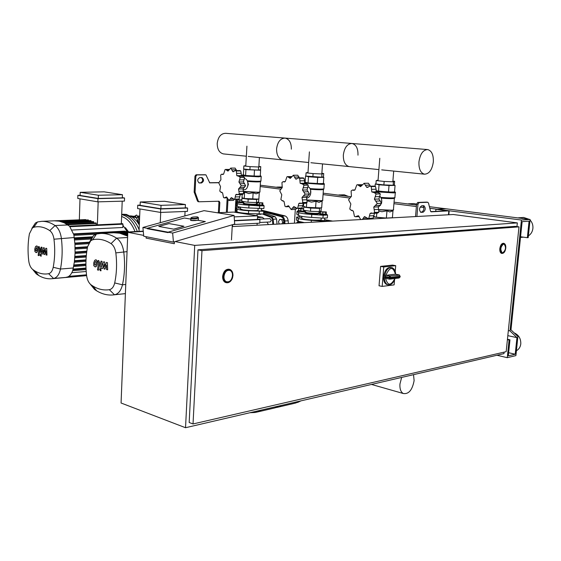 <?xml version="1.0" encoding="UTF-8"?>
<svg xmlns="http://www.w3.org/2000/svg" width="561" height="561" viewBox="0 0 561 561"><rect width="100%" height="100%" fill="white"/><g stroke="black" fill="none" stroke-linecap="round" stroke-linejoin="round"><path stroke-width="0.84" d="M218.776 182.606L209.484 182.732M205.067 174.766L196.013 174.794L194.948 176.154L194.155 192.016L197.43 201.02L198.25 201.665M218.495 201.217L218.923 202.353L218.369 212.703M201.434 177.578C203.264 179.758 202.977 181.512 200.572 182.844L198.896 182.872M218.762 182.739L209.744 182.844L205.936 174.864L196.925 174.906L195.859 176.273L195.067 192.15L198.335 201.161L198.973 201.785L219.127 201.217L219.835 202.486L219.281 212.661M235.879 199.274L235.136 212.317M236.069 212.465L236.153 210.964M236.335 207.759L236.462 205.522M236.644 202.339L236.819 199.246M201.757 177.578L199.772 177.592C197.241 179.155 197.044 180.944 199.19 182.963L201.483 182.97C204.008 181.392 204.197 179.604 202.051 177.606L201.757 177.578M521.428 220.038L530.103 219.456L528.21 237.633L527.347 237.71L529.072 221.174L522.13 221.651L510.987 329.819L517.894 336.53L515.91 355.611L507.27 357.673L509.086 340.001L509.963 339.812L508.308 355.863L515.215 354.229L516.947 337.631L510.019 330.927L521.428 220.038L436.844 209.19L449.179 210.838L431.128 211.834L430.525 211.076L428.492 203.054L427.734 202.269L419.081 202.605L417.966 204.295L416.914 216.497M421.718 205.782L423.934 205.726C425.911 208.089 425.631 210.263 423.078 212.261L420.841 212.331C418.864 209.94 419.151 207.759 421.718 205.782M530.103 219.456L445.848 208.762L435.932 209.232L435.743 211.378M430.792 211.623L447.594 210.754L435.932 209.232M420.427 212.142L421.718 212.079C424.074 210.515 424.495 208.397 422.98 205.726M426.549 202.121L417.721 202.437L416.599 204.127L415.533 216.574M238.495 212.843L241.286 213.278M240.438 213.145L241.23 213.11M299.476 222.913L299.329 222.479L297.148 222.142L296.657 223.068M297.148 222.142L300.738 222.408L300.885 222.836M299.329 222.479L300.738 222.408M281.903 223.867L282.681 222.387L281.783 219.737L279.673 219.407L278.466 221.721L279.238 224.014M279.673 219.407L283.2 219.667L284.09 222.317L283.319 223.79M282.681 222.387L284.09 222.317M281.783 219.737L283.2 219.667M232.219 226.581L453.267 214.512L517.333 222.892L516.954 226.588M504.115 352.14L503.967 353.619L185.53 427.72L121.071 403.008L127.817 232.282L143.286 231.441M517.333 222.892L194.723 245.395L185.53 427.72M127.817 232.282L143.665 235.389M175.186 241.567L194.723 245.395M127.677 235.774L121.309 396.943M223.937 276.517C224.814 271.706 226.925 269.701 230.255 270.507C231.826 271.454 232.577 273.172 232.52 275.654C231.623 280.507 229.491 282.499 226.125 281.622C224.61 280.661 223.881 278.957 223.937 276.517M226.265 282.716L225.15 282.323C223.404 281.215 222.563 279.252 222.633 276.447C223.432 271.44 225.62 269.028 229.204 269.231M500.805 248.677C501.331 245.585 502.418 244.049 504.058 244.063C505.195 244.54 505.692 245.921 505.552 248.2C505.019 251.3 503.932 252.836 502.277 252.808C501.155 252.324 500.664 250.949 500.805 248.677M505.195 244.652L503.89 243.341C501.997 243.327 500.742 245.101 500.132 248.67C499.97 251.286 500.538 252.878 501.836 253.432L501.534 253.383C500.237 252.829 499.669 251.244 499.83 248.621C500.44 245.059 501.688 243.285 503.582 243.299M506.176 351.663L518.981 226.861L201.974 250.634L193.026 423.962L506.176 351.663M193.026 423.962L189.176 422.51L197.977 249.834L515.229 226.364L518.981 226.861M197.977 249.834L201.974 250.634M198.412 218.04L198.503 219.183C198.461 220.291 196.224 220.768 191.799 220.606L191.013 220.375L190.964 219.779M158.819 226.427L173.714 229.161L183.966 226.258L169.036 223.587L158.819 226.427L169.036 223.587L183.966 226.258L173.714 229.161L158.819 226.427M197.76 220.284L190.6 220.445L190.95 219.554L190.6 220.445L197.76 220.284L205.347 221.574L197.76 220.284M168.111 232.64L147.291 228.72L147.248 228.285L168.069 232.191L205.347 221.574L168.069 232.191L168.111 232.64L168.069 232.191L172.648 233.053L234.084 215.445L234.687 224.056L173.44 242.079L143.742 236.23L142.901 227.464L147.248 228.285L184.387 218.012L147.248 228.285L147.291 228.72L168.111 232.64M190.915 219.12L184.387 218.012L190.915 219.12M146.162 236.707L146.105 238.123L174.31 243.719L174.401 241.798M232.324 224.751L231.476 239.891M173.44 242.079L172.648 233.053M234.084 215.445L204.043 210.655L142.901 227.464M387.721 284.693L386.676 284.476C384.425 283.326 383.387 280.71 383.577 276.629C384.692 270.15 387.195 267.085 391.087 267.436M399.544 275.128L389.825 276.012L389.011 277.211L390.687 277.365L389.825 276.012L385.856 275.332L384.565 276.363L389.011 277.211L389.362 279.105L390.617 278.144L384.495 277.26L385.547 278.375L389.306 279.083M395.547 274.245L399.116 274.911L399.972 276.25L399.306 274.932M386.01 275.29L395.309 274.203M394.53 279.89L394.117 284.876L382.181 286.405L379.04 285.78L380.603 266.384L392.567 265.108L395.708 265.676L395.217 271.587M380.603 266.384L383.759 266.959L395.708 265.676M382.181 286.405L383.759 266.959M503.624 244.028C500.475 246.721 500.026 249.645 502.277 252.808L502.74 252.843C505.889 250.122 506.324 247.198 504.058 244.063L503.624 244.028M228.572 270.178C224.162 270.297 222.142 279.75 226.125 281.622L227.913 281.987C232.359 281.804 234.302 272.288 230.255 270.507L228.572 270.178M261.377 410.07L256.139 412.307L261.377 410.07M300.605 400.947L294.567 403.303L300.605 400.947M275.837 407.7L281.37 405.421M256.987 412.083L274.68 407.952L280.724 405.568M530.04 220.024C532.207 222.331 533.16 225.143 532.894 228.453C532.466 231.735 530.965 234.21 528.392 235.872M522.01 236.959L520.51 237.394M516.415 350.73C518.918 349.335 520.377 347.063 520.79 343.9C520.931 338.578 518.715 334.896 514.128 332.862M517.663 217.878L522.151 218.446M518.539 217.787L523.665 217.465L529.303 219.358M527.347 237.71L520.573 236.756M507.27 357.673L496.962 355.253M509.086 340.001L507.41 339.629M509.963 339.812L507.453 339.251M515.215 354.229L508.631 352.708M516.947 337.631L507.824 335.646M510.019 330.927L508.343 330.569M413.527 374.664L414.116 380.631C412.307 390.098 408.681 394.39 403.24 393.499C400.764 391.992 399.67 388.829 399.944 384.026L401.648 377.434M258.032 214.288L260.949 214.309M260.563 214.302L258.383 214.183M263.242 205.102L263.207 205.677L262.338 205.894L256.686 205.291M262.758 204.849L263.249 204.982L262.38 205.2L257.226 204.527M262.751 204.94L257.211 204.765L257.338 202.682L262.878 202.865L262.751 204.94M262.878 202.865L262.183 203.075L262.057 205.158M262.183 203.075L259.406 202.984L259.28 205.067M259.406 202.984L257.338 202.682M237.212 202.451L243.635 202.914M237.724 201.694L243.677 202.233M243.677 202.149L243.186 202.009M241.889 199.856L237.829 199.877L237.717 201.918L242.443 202.297L243.179 202.1L243.215 201.56M242.492 201.455L242.443 202.297M237.829 199.877L241.861 200.235M239.82 200.165L239.708 202.212M241.3 185.845L245.613 185.775L243.088 188.924L238.516 189.015L241.3 185.796L238.916 182.023L240.234 177.458L238.839 176.28L236.812 175.67L236.349 170.93L235.536 170.586L232.787 171.673L230.816 168.104L227.948 171.112L225.627 169.436L225.038 169.639L223.615 174.078L222.71 174.52L221.693 174.198L220.669 175.032L220.915 179.751L218.748 182.865L220.543 186.617L219.786 191.07L220.957 192.248L222.591 192.879L223.516 197.514L224.323 197.907L226.532 196.897L229.021 200.494L231.335 197.584L234.21 199.323L234.757 199.155L235.732 194.709L236.714 194.281L238.109 194.625L239.302 193.762L238.516 189.015M243.088 188.924L243.614 193.657L239.302 193.762M240.325 194.569L235.732 194.709M239.281 193.804L243.593 193.699L242.492 194.513L238.109 194.625M240.297 194.597L239.098 199.008L234.793 199.134M234.757 199.155L238.53 199.197L234.21 199.323M234.659 199.309L233.327 200.361M234.905 168.104L230.781 168.104M230.816 168.104L235.143 168.104L236.567 170.579M233.699 171.673L232.787 171.673M235.536 170.586L239.884 170.572L240.669 170.916L236.349 170.93M236.377 170.958L240.704 170.944L241.195 173.314L241.384 175.635L236.812 175.67M242.969 176.287L244.533 177.374L240.213 177.409M241.384 175.635L242.121 176.252M245.613 185.775L241.3 185.796M240.234 177.458L244.533 177.374M244.547 177.423L243.488 181.967L238.916 182.023M243.488 181.967L245.613 185.719M243.039 189.723L244.161 189.702C248.804 189.92 249.287 179.345 244.659 178.608M244 183.145L243.509 181.322M258.866 166.449L260.753 166.652L258.607 166.996L250.094 166.638L243.839 165.951L245.795 165.663M260.753 166.652L260.57 169.703L258.418 170.06L249.911 169.717L243.663 169.008L243.839 165.951M258.607 166.996L258.418 170.06M250.094 166.638L249.911 169.717M243.628 203.068L245.43 203.713C252.057 204.393 255.788 204.428 256.622 203.811L256.707 202.465M243.628 203.026L245.367 203.713C252.345 204.421 256.104 204.442 256.622 203.776M243.39 203.187L245.262 203.853C252.12 204.562 255.984 204.597 256.847 203.959M243.369 203.594L245.234 204.267C250.115 204.842 253.923 204.975 256.658 204.66M256.917 204.562L256.833 204.204M256.994 199.064L244.491 198.531M258.803 199.008L258.628 201.911L256.475 202.535L248.004 202.255L241.798 201.357L241.973 198.328L243.025 198.054M258.348 199.022L256.658 199.492L248.179 199.211L241.973 198.328M256.475 202.535L256.658 199.492M248.004 202.255L248.179 199.211M263.305 205.067L264.077 205.747L259.624 205.908L248.972 205.214C242.836 204.779 238.986 204.253 237.429 203.622L236.342 202.493L236.188 205.207L237.275 206.371C238.825 207.016 242.675 207.556 248.811 207.991L263.908 208.51L264.07 205.831M236.342 202.493L237.226 202.283M256.643 203.489L257.282 203.559M262.772 204.625L263.179 204.954M253.137 192.746L252.752 199.19L258.887 199.008L259.273 192.598L256.146 193.847L253.137 192.746L248.811 193.594L244.624 192.079L243.839 192.844M247.597 186.652L248.397 184.296L247.667 181.869M243.825 169.022L243.313 174.829L245.592 175.495L254.126 176.119L260.269 176.07L260.627 170.242L259.336 169.906M252.752 199.19L244.252 198.517L244.624 192.079M244.252 198.517L242.001 197.668L242.184 194.52M243.649 169.022L245.928 169.639L260.627 170.242M245.592 175.495L245.928 169.639M254.126 176.119L254.47 170.249M258.004 210.536C253.593 210.803 248.579 210.571 242.962 209.849L240.367 208.867M326.719 214.358L326.677 214.947L325.899 215.193L319.763 214.505M326.158 214.057L326.726 214.218L325.955 214.456L320.387 213.685M326.151 214.155L320.373 213.979L320.527 211.778L326.306 211.953L326.151 214.155M326.306 211.953L325.752 212.198L325.59 214.4M325.752 212.198L322.848 212.114L322.694 214.316M322.848 212.114L320.527 211.778M297.912 211.315L303.88 211.967L304.686 211.735L304.728 211.153M298.508 210.515L303.929 211.252L304.735 211.02L304.202 210.866M303.641 208.706L298.634 208.629L298.494 210.782L303.585 211.202L304.23 210.396M303.641 210.305L303.585 211.202M298.634 208.629L303.62 209.036M300.871 208.951L300.724 211.111M305.121 194.134L309.427 194.022L306.558 197.339L302 197.472L305.128 194.078L302.498 190.067L303.985 185.235L302.421 183.973L300.17 183.307L299.686 178.307L298.725 177.907L295.661 179.043L293.403 175.235L290.219 178.405L287.576 176.61L286.923 176.827L285.318 181.519L284.308 181.981L283.123 181.631L281.945 182.542L282.239 187.507L279.75 190.838L281.776 194.779L280.865 199.485L282.197 200.747L284.034 201.434L285.016 206.343L285.942 206.764L288.438 205.726L291.187 209.555L293.852 206.497L297.064 208.362L297.66 208.187L298.824 203.489L299.904 203.047L301.502 203.419L302.821 202.514L302 197.472M306.558 197.339L307.119 202.36L302.821 202.514M301.271 203.405L298.824 203.489M302.793 202.556L307.091 202.409L305.871 203.264L301.502 203.419M303.361 203.348L301.993 207.991L297.695 208.166M297.66 208.187L301.958 208.019L297.064 208.362M296.958 208.362L295.493 209.379M297.463 175.207L293.403 175.235M293.438 175.242L297.758 175.207L299.364 177.9M296.727 179.036L295.661 179.043M298.725 177.907L303.066 177.865L303.964 178.23L299.651 178.279M299.686 178.307L303.999 178.265L304.532 180.775L304.735 183.244L300.17 183.307M306.509 183.945L308.27 185.109L303.964 185.179M304.735 183.244L305.612 183.917M309.427 194.022L305.128 194.078M303.985 185.235L308.27 185.109M308.291 185.158L307.063 189.969L302.498 190.067M307.063 189.969L309.434 193.966M306.495 198.012L306.551 198.012C311.032 198.194 312.491 189.085 308.333 186.764M321.86 173.335L323.711 173.538L321.972 173.959L313.094 173.594L306.068 172.823L308.003 172.416M323.711 173.538L323.48 176.764L321.748 177.206L305.542 176.049L308.494 176.757L317.701 177.423L323.823 177.367L322.407 177.038M321.972 173.959L321.748 177.206M313.094 173.594L312.87 176.855M306.068 172.823L305.85 176.056M305.31 212.03L307.519 212.808C314.532 213.552 318.389 213.58 319.09 212.9L319.181 211.567M305.317 211.988L307.449 212.808C314.826 213.58 318.704 213.594 319.09 212.857M305.044 212.156L307.344 212.963C314.56 213.727 318.557 213.762 319.335 213.061M305.03 212.584L307.309 213.397C314.574 214.169 318.564 214.197 319.286 213.489L319.3 213.341M319.532 207.9L306.558 207.332M306.229 207.261L305.619 207.058M321.292 207.829L321.081 210.838L319.335 211.574L310.499 211.301L303.529 210.291L303.746 207.086L304.679 206.743M320.829 207.843L319.56 208.362L310.717 208.075L303.746 207.086M319.335 211.574L319.56 208.362M310.499 211.301L310.717 208.075M326.712 214.47L327.568 215.003L323.143 215.221L311.783 214.477C304.911 213.979 300.563 213.362 298.74 212.619L297.014 211.385L296.818 214.26L298.543 215.522C300.366 216.287 304.714 216.918 311.579 217.409L322.933 218.159L327.365 217.934L327.561 215.151M297.014 211.385L297.926 211.132M304.714 211.406L305.352 211.448M319.111 212.507L320.464 212.682M316.046 201.238L315.57 208.061L321.677 207.808L322.154 201.027L319.02 202.381L316.046 201.238L311.369 202.121L307.372 200.803M310.556 194.309L310.626 190.2M305.542 176.049L305.128 182.192L308.073 182.956L317.267 183.636L323.388 183.538L323.823 177.367M315.57 208.061L306.418 207.325L306.713 202.9M306.418 207.325L303.494 206.357L303.697 203.341M308.073 182.956L308.494 176.757M317.267 183.636L317.701 177.423M321.109 219.982C316.93 220.382 311.551 220.164 304.967 219.323L301.769 218.566L301.797 218.131M367.301 218.51L372.967 218.895M372.988 218.643L371.27 218.397M377.315 203.51L381.564 203.348L380 205.326L378.289 206.855L373.78 207.044L377.315 203.454L374.404 199.162L376.066 193.973L374.306 192.668L371.803 191.946L371.221 186.582L370.148 186.182L366.719 187.374L364.187 183.3L360.548 186.652L357.511 184.716L356.782 184.934L354.966 189.92L353.837 190.396L352.427 190.018L351.102 190.978L351.431 196.259L348.549 199.779L350.849 203.987L349.769 209.029L351.284 210.326L353.36 211.083L354.44 216.343L355.485 216.763L358.325 215.69L360.765 219.561M372.637 213.292L370.12 213.411L371.312 212.949L373.17 213.355L374.601 212.451L373.78 207.044M378.289 206.855L378.878 212.205L374.629 212.402M374.601 212.451L378.85 212.247L377.483 213.145L373.17 213.355M364.552 216.56L368.086 218.573L368.773 218.369L370.12 213.411M374.559 213.292L373.023 218.138L368.773 218.369M368.731 218.39L372.981 218.166L368.114 218.573M362.427 219.47L364.454 216.56M367.336 218.418L366.726 219.239M357.511 184.716L362.231 184.702M368.079 183.237L364.145 183.3M364.187 183.3L368.458 183.237L370.295 186.175M367.988 187.346L366.719 187.374M370.148 186.182L374.439 186.098L375.477 186.497L371.221 186.582M371.256 186.617L375.519 186.532L376.108 189.211L376.319 191.834L371.803 191.946M378.331 192.598L380.323 193.854L376.066 193.973M376.319 191.834L377.385 192.584M381.564 203.348L377.315 203.454M376.08 194.022L380.323 193.854M380.337 193.903L378.913 199.015L374.404 199.162M378.913 199.015L381.571 203.292M378.24 207.1L380.653 205.067M381.571 202.886C382.076 200.326 381.557 198.138 380.021 196.329M392.889 181.105L394.635 181.294L393.436 181.813L384.159 181.448L376.207 180.565L378.072 180.088M394.635 181.294L394.355 184.716L393.156 185.263L383.878 184.906L375.933 184.008L376.207 180.565M393.436 181.813L393.156 185.263M384.159 181.448L383.878 184.906M387.272 218.117L376.508 217.254M376.424 217.233L375.155 216.883M389.993 217.857L389.46 217.998M385.624 218.208L373.899 217.037M381.185 218.446L381.221 218.075M373.184 218.888L373.254 217.984M386.971 210.81L386.382 218.054L392.412 217.724L393.002 210.529L389.888 211.988L386.971 210.81L381.894 211.735L379.201 211.097M381.641 202.563L381.69 199.961M375.968 190.761L388.485 192.114L394.523 191.953L395.063 185.396L393.563 185.081M386.382 218.054L376.466 217.247L376.789 213.18M376.466 217.247L374.026 216.518M375.092 186.238L375.267 183.952L379.047 184.786L389.018 185.516L395.063 185.396M378.528 191.364L379.047 184.786M388.485 192.114L389.018 185.516M375.94 183.945L375.267 183.952M240.396 208.299L238.502 207.956M261.237 211.097L257.983 210.908M261.321 209.716L263.74 211.273L248.649 210.761C242.513 210.326 238.67 209.772 237.121 209.12L236.034 207.928L238.523 207.675M236.034 207.928L235.879 210.634L236.959 211.862C238.509 212.535 242.352 213.089 248.481 213.531L263.565 214.036L263.733 211.364M301.839 217.556L299.223 217.149M324.531 220.676L321.074 220.452M324.623 219.337L327.154 220.852L322.722 221.097L311.376 220.347C304.511 219.849 300.17 219.204 298.354 218.425L296.629 217.128L299.244 216.834M296.629 217.128L296.439 219.996L298.01 221.23L304.406 222.64M223.895 153.952L223.362 153.903C219.316 152.788 217.268 149.31 217.212 143.462C218.096 136.863 220.915 133.476 225.662 133.308L284.778 138.069M291.348 149.156C291.39 142.873 289.329 139.184 285.17 138.097C280.416 138.301 277.555 141.891 276.587 148.875C276.566 155.06 278.565 158.728 282.597 159.878C278.565 158.728 276.566 155.06 276.587 148.875C277.555 141.891 280.416 138.301 285.17 138.097L351.642 143.448M357.988 155.166C358.128 148.504 356.144 144.612 352.035 143.483C347.315 143.721 344.419 147.543 343.339 154.962C343.22 161.526 345.155 165.397 349.138 166.589C345.155 165.397 343.22 161.526 343.339 154.962C344.419 147.543 347.315 143.721 352.035 143.483L427.321 149.542M283.137 159.927L248.186 156.407M433.323 161.961C433.583 154.878 431.711 150.748 427.699 149.57C423.064 149.857 420.147 153.952 418.948 161.863C418.709 168.84 420.533 172.949 424.418 174.176C429.13 174.008 432.096 169.941 433.323 161.961M349.671 166.638L310.934 162.732M35.729 250.732L36.591 250.935L37.019 249.449L36.633 247.464L35.729 249.14L35.729 250.732M37.187 252.036L37.952 249.673L37.875 247.092L36.507 246.006L35.56 246.545L34.796 248.923L34.873 251.482L35.925 252.541L37.187 252.036M39.053 255.634L40.02 248.747L39.179 246.658L38.646 246.538L38.457 247.885L39.067 248.621L38.12 255.402L39.053 255.634M40.672 254.175L40.076 255.031L40.722 256.167L41.212 255.304L40.672 254.175M45.897 248.235L44.522 252.078L44.305 247.857L43.47 247.667L41.984 252.534L41.437 251.812L42.061 247.331L41.121 247.113L40.483 251.693L41.325 253.775L42.573 254.07L43.625 250.234L43.842 254.378L44.585 254.561L45.925 250.781L45.974 254.897L46.956 255.129L46.724 248.425L45.897 248.235M94.767 264.89L95.756 265.129L96.261 263.544L96.275 261.833L95.833 261.419L95.286 261.601L94.774 263.193L94.767 264.89M96.429 266.314L97.334 263.803L97.263 261.04L95.665 259.855L94.613 260.416L93.715 262.941L93.785 265.676L94.977 266.833L96.429 266.314M98.547 270.199L99.718 262.85L98.764 260.606L98.154 260.465L97.93 261.896L98.624 262.702L97.474 269.932L98.547 270.199M100.419 268.67L99.732 269.568L100.468 270.802L101.036 269.89L100.419 268.67M106.478 262.408L104.872 266.496L104.648 261.98L103.694 261.756L101.604 266.861L102.074 261.377L100.994 261.124L100.223 266.005L101.176 268.249L102.607 268.593L103.848 264.512L104.066 268.95L104.914 269.154L106.485 265.136L106.513 269.539L107.642 269.813L107.431 262.632L106.478 262.408M123.764 214.26L126.435 214.435L133.357 217.752L136.954 221.455L139.303 224.933M121.702 214.344L124.023 214.526C130.341 215.88 135.369 220.915 139.107 229.638C135.369 220.915 130.341 215.88 124.023 214.526L121.702 214.344L123.925 214.253M139.359 223.551L136.737 218.51L139.359 223.439M135.271 215.74L136.463 217.934L137.859 217.198L136.66 215.01L135.271 215.74L137.55 220.228L136.954 221.455M137.859 217.198L139.184 219.674L137.789 220.41L139.366 223.383M139.493 220.249L139.184 219.674M136.463 217.934L137.789 220.41M137.319 231.462C133.651 221.798 128.441 216.188 121.688 214.639M121.618 216.511C127.333 218.397 131.8 223.418 135.012 231.588M80.118 195.284L77.888 195.333L97.965 198.643L124.556 197.977L122.34 197.619M124.556 197.977L124.43 201.111L97.852 201.855L77.79 198.475L77.888 195.333M97.965 198.643L97.852 201.855M98.28 198.454L122.333 197.851L122.452 194.702L104.15 191.841L80.209 192.318L80.111 195.459L98.28 198.454L98.392 195.242L80.209 192.318M80.006 198.846L79.339 219.751M122.207 201.175L121.337 223.72M97.369 224.842L98.161 201.848M98.392 195.242L122.452 194.702M83.337 219.702L54.859 220.789M86.029 220.024L85.721 219.596L56.605 220.831M88.603 220.683L88.301 219.926L59.171 221.167L54.298 220.81M91.177 221.672L90.889 220.585L61.738 221.847M93.757 223.012L93.477 221.574L64.319 222.857M96.331 224.891L96.071 222.906L66.899 224.225M122.908 225.263L127.403 232.002M128.644 231.938L125.369 227.647M127.62 231.988L126.456 229.505M73.147 269.098L86.001 268.039M71.801 272.709L86.212 271.489M74.459 238.53L92.474 237.499M74.872 243.067L89.409 242.184M75.083 247.562L87.593 246.749M75.09 252.001L86.829 251.195M74.908 256.384L86.31 255.564M74.522 260.704L86.015 259.841M73.94 264.967L85.917 264.021M70.006 226.7L122.95 224.183L122.824 227.493L72.187 230.038M73.617 233.86L124.738 231.125L127.102 232.016M52.138 278.705L65.371 277.52L68.056 276.804C70.097 275.703 71.661 273.593 72.741 270.472L74.382 261.882L75.062 253.067L74.936 244.049L73.842 234.743L69.578 226.23L64.361 222.878L59.186 221.174M122.95 224.183L122.635 223.657L69.501 226.153M32.727 269.483L36.234 273.845L38.695 275.493C42.818 277.94 47.04 279.041 51.346 278.775L53.604 278.487C56.984 277.653 59.277 274.504 60.476 269.035C62.348 259.203 62.643 248.944 61.366 238.257C60.483 232.233 58.386 227.997 55.069 225.543C50.644 222.598 46.184 221.195 41.703 221.336L37.524 221.953L35.441 222.99L31.858 228.418M29.41 233.776L32.405 227.941L33.8 227.247C39.088 225.922 44.41 227.051 49.775 230.634C51.991 232.296 53.4 235.157 53.982 239.21C55.153 248.958 54.894 258.319 53.211 267.295C52.411 270.984 50.883 273.116 48.618 273.698C44.003 274.546 39.473 273.656 35.027 271.026L32.776 269.525C30.659 267.814 29.326 264.995 28.765 261.082C27.636 251.7 27.854 242.597 29.41 233.776M140.117 205.13L137.74 205.207L160.684 208.994L187.612 208.033L185.256 207.654M187.612 208.033L187.451 211.385L160.537 212.423L137.599 208.559L137.74 205.207M160.684 208.994L160.537 212.423M160.881 208.762L185.242 207.9L185.403 204.541L164.534 201.28L140.25 201.988L140.11 205.34L160.881 208.762L161.035 205.34L140.25 201.988M139.962 208.958L139.037 231.37M185.067 211.476L184.85 215.929M160.257 222.696L160.719 212.416M161.035 205.34L185.403 204.541M113.799 232.745L113.301 232.773M127.628 236.09L119.682 233.201L113.785 232.745L143.258 231.139M90.258 284.125L94.564 289.441L96.569 290.773C101.8 293.978 107.186 295.374 112.726 294.974L114.479 294.77C118.371 293.95 121.036 290.626 122.466 284.799C124.71 274.308 125.138 263.333 123.75 251.868C122.789 245.402 120.412 240.83 116.611 238.152C111.337 234.807 106.036 233.243 100.7 233.453L96.471 234.028L93.554 235.494L89.472 242.086M87.614 246.651L90.742 240.725L92.705 239.743C98.785 238.411 104.9 239.708 111.043 243.628C113.588 245.452 115.187 248.537 115.825 252.892C117.095 263.347 116.716 273.361 114.696 282.94C113.743 286.867 111.962 289.118 109.346 289.693C103.771 290.535 98.322 289.35 93.014 286.117L91.177 284.904C88.764 283.032 87.257 280.002 86.646 275.809C85.426 265.767 85.749 256.047 87.614 246.651M234.463 220.824L259.939 219.568L257.408 219.162M259.939 219.568L259.722 223.159L232.941 224.568M234.442 220.55L257.394 219.421L257.604 215.831L233.593 212.079L217.177 212.752M257.155 223.292L257.043 225.227M232.556 226.567L232.668 224.652M234.189 216.897L257.604 215.831M139.661 216.266L137.41 216.357M135.608 216.434L135.124 216.455M139.605 217.535L137.775 217.03M135.678 216.56L130.482 215.845M139.549 218.874L138.567 218.51M136.288 217.759L131.863 216.665M259.764 222.493L270.206 221.946L271.328 220.48L270.058 218.636L257.843 219.232M257.562 216.567L262.387 217.324L264.315 218.916M266.98 222.114L268.424 224.603M262.387 217.324L257.506 217.556M288.361 223.516L288.165 220.803C287.863 218.334 286.839 216.714 285.079 215.936L262.864 210.459M263.649 212.724L275.213 216.763L276.566 219.028L277.008 224.134M332.687 221.097L325.682 219.891M275.942 187.192L278.936 187.57M280.493 189.141L260.192 186.54M282.043 187.97L260.276 185.207M294.413 223.187L295.324 209.4L294.413 223.187M337.925 195.06L341.27 195.487M338.851 194.955L344.3 194.8L348.248 196.371M349.419 197.977L323.059 194.604M351.207 196.75L323.164 193.187M407.503 203.895L411.276 204.372M408.443 203.79L413.801 203.58L417.966 204.295M429.41 206.679L445.848 208.762L436.844 209.19L429.817 208.285M423.899 207.528L420.112 207.044M416.388 206.567L393.927 203.685M423.169 205.887L422.209 205.761M416.521 205.038L394.053 202.184M226.364 212.374L227.17 197.823M227.99 199.744L227.296 212.339M199.085 182.942L199.499 182.991M200.572 182.844L201.483 182.97M204.884 174.744L205.796 174.857M196.013 174.794L196.925 174.906M194.948 176.154L195.859 176.273M194.155 192.016L195.067 192.15M194.253 192.689L195.165 192.823M197.43 201.02L198.335 201.161M218.923 202.353L219.835 202.486M448.821 210.971L448.47 214.779M421.143 212.353L420.743 212.303M423.078 212.261L421.718 212.079M427.734 202.269L426.374 202.1M419.081 202.605L417.721 202.437M232.843 275.675L232.85 275.521C232.92 272.646 232.051 270.668 230.234 269.575C226.392 268.656 223.965 270.97 222.948 276.517C222.885 279.322 223.72 281.285 225.466 282.393C228.264 283.473 230.522 282.141 232.247 278.389M223.601 276.552C223.853 268.354 233.558 267.471 232.843 275.626C232.626 283.712 222.948 284.778 223.601 276.552M501.534 253.383L503.827 252.625M500.622 248.698C502.944 242.422 504.648 242.247 505.734 248.179C503.427 254.449 501.723 254.617 500.622 248.698M190.782 218.082L190.873 218.636L191.659 218.867C196.084 219.021 198.321 218.552 198.363 217.444L197.353 216.883M197.199 216.876C198.538 217.878 196.792 218.369 191.953 218.341C190.635 217.331 192.388 216.848 197.199 216.876M395.589 274.238C395.61 271.145 394.439 268.943 392.083 267.625C388.324 267.176 385.814 270.086 384.565 276.363M394.888 278.522C390.821 285.984 387.728 285.942 385.603 278.389M384.495 277.26C384.425 281.117 385.47 283.586 387.623 284.658L388.429 284.862M385.856 275.332C389.769 266.643 392.973 266.265 395.463 274.21M400.154 276.194L400.091 276.938L398.857 278.004M390.687 277.365L399.972 276.25L399.909 277.022L390.617 278.144L390.687 277.365M261.321 410.084L255.283 412.482L249.961 412.728M295.423 403.128L300.661 400.933M244.407 187.549L239.961 187.626M243.481 191.196L239.035 191.294M239.849 196.82L235.403 196.939M233.446 199.071L230.291 199.162M227.009 197.36L225.094 197.416M221.742 192.199L221.181 192.206M223.299 174.338L222.149 174.345M228.937 170.186L226.588 170.193M236.384 169.794L231.931 169.801M241.195 173.314L236.735 173.335M244.14 179.822L239.687 179.871M244.631 183.664L240.185 183.728M237.072 206.224L237.226 203.482M248.811 207.991L248.972 205.214M259.455 208.685L259.624 205.908M260.872 175.951L261.209 176.427L258.663 176.827L244.919 176.056L242.282 175.348M242.24 176.252L242.275 175.593C241.966 175.235 242.317 174.955 243.32 174.759C242.043 174.92 242.717 175.165 245.346 175.495L258.298 176.224C260.809 176.189 261.475 176.028 260.29 175.733M247.219 180.796C256.104 181.441 260.683 181.462 260.942 180.866L261.195 176.673M259.918 191.995L257.366 192.423L243.677 191.589M243.593 191.385L257.436 192.234C259.603 192.171 260.416 192.002 259.883 191.729L260.486 181.743M260.606 181.547C259.939 182.066 255.571 182.03 247.513 181.448M260.97 181.112L260.97 181.119C260.213 181.652 255.662 181.61 247.324 181M247.436 181.245C255.55 181.841 259.974 181.876 260.704 181.357L260.718 181.343M308.059 195.894L303.62 196.02M306.993 199.758L302.554 199.898M302.856 205.684L298.417 205.852M296.103 208.019L292.646 208.152M288.943 206.175L286.811 206.252M283.032 200.684L282.442 200.705M284.995 181.771L283.656 181.785M291.348 177.395L288.684 177.423M299.146 177.01L294.7 177.052M304.532 180.775L300.093 180.831M307.814 187.704L303.375 187.788M308.34 191.778L303.901 191.883M298.396 215.431L298.592 212.528M311.579 217.409L311.783 214.477M322.933 218.159L323.143 215.221M323.914 183.447L324.244 183.924C324.854 184.183 324.097 184.331 321.972 184.373L304.679 183.131M305.135 182.101C303.908 182.29 304.805 182.577 307.828 182.956L321.565 183.735C323.837 183.685 324.447 183.51 323.416 183.223M310.002 188.601C319.216 189.274 323.851 189.288 323.914 188.629L324.23 184.211M322.736 200.424L320.408 200.88L307.211 200.172M307.112 199.961L320.492 200.677C322.519 200.6 323.248 200.417 322.673 200.123L323.416 189.583M323.578 189.359C322.968 189.92 318.55 189.891 310.324 189.288M323.97 188.91C323.283 189.485 318.662 189.45 310.114 188.812M310.233 189.078C318.557 189.695 323.045 189.723 323.683 189.162M380 205.326L375.611 205.501M378.759 209.428L374.369 209.618M374.019 215.69L369.629 215.915M366.859 218.11L363.065 218.313M358.837 216.111L356.452 216.23M352.154 210.263L351.544 210.291M354.65 190.151L353.058 190.186M361.859 185.53L358.788 185.586M370.022 185.158L365.618 185.235M376.108 189.211L371.712 189.309M379.776 196.609L375.393 196.743M380.344 200.95L375.961 201.104M394.986 191.897L395.316 192.388C395.954 192.661 395.302 192.823 393.359 192.886L376.305 191.806M376.024 191.056L392.903 192.199C394.909 192.135 395.463 191.96 394.551 191.666M380.814 197.402C390.365 198.11 395.063 198.11 394.909 197.381L395.288 192.718M393.534 209.933L391.466 210.41L378.991 209.842M378.878 209.618L391.557 210.2C393.422 210.102 394.046 209.898 393.443 209.59L394.362 198.426M394.565 198.18C394.025 198.776 389.558 198.755 381.178 198.131M394.993 197.703C394.369 198.314 389.678 198.292 380.933 197.626M381.073 197.907C389.544 198.545 394.081 198.566 394.685 197.97M248.649 210.761L248.481 213.531M236.91 208.965L236.756 211.707M259.287 211.455L259.119 214.232M311.376 220.347L311.243 222.268M298.2 218.334L298.01 221.23M322.722 221.097L322.687 221.644M327.14 221.013L327.112 221.399M139.352 223.608L137.55 220.228M137.382 220.894L139.317 224.519M61.093 221.644L88.61 220.459M73.68 266.517L85.931 265.535M74.382 237.857L92.846 236.805M67.818 276.917L86.583 275.262M68.786 276.363L86.527 274.806M74.515 239.007L92.214 237.99M74.613 239.982L91.674 238.986M73.757 234.393L126.828 231.539M95.952 234.168L73.982 235.368L95.98 234.161M75.097 248.046L87.495 247.24M87.313 248.228L75.111 249.028L87.313 248.221M74.908 243.551L89.087 242.682M74.964 244.526L88.561 243.677L74.964 244.533M75.083 252.492L86.759 251.693M75.055 253.467L86.625 252.667L75.055 253.481M73.856 265.5L85.917 264.54M72.993 269.673L86.029 268.6M74.872 256.889L86.261 256.061M74.466 261.223L85.994 260.346M73.687 266.482L85.931 265.5L73.68 266.489M72.678 270.668L86.078 269.546L72.671 270.675M74.795 257.864L86.184 257.029L74.795 257.871M74.34 262.204L85.959 261.314L74.34 262.211M65.371 223.376L93.792 222.107M63.113 222.345L91.198 221.118M67.741 224.751L96.38 223.439M33.8 227.247L37.524 221.953M49.775 230.634L55.069 225.543L68.042 224.947M53.982 239.21L74.34 237.527M37.271 273.754L36.234 273.845L32.776 269.525M53.211 267.295L60.476 269.035L73.4 267.983M66.478 277.351L53.604 278.487L48.618 273.698M121.709 233.685L127.775 233.348M126.716 235.62L127.684 235.571M124.1 234.477L127.733 234.274M92.705 239.743L96.471 234.028M111.043 243.628L116.611 238.152L127.571 237.506M115.825 252.892L127.017 251.637M95.482 289.35L94.564 289.441L91.177 284.904M114.696 282.94L122.466 284.799L125.72 284.476M113.967 294.841L125.355 293.627L114.479 294.77L109.346 289.693M238.713 212.829L238.902 212.43M263.698 211.869L281.229 216.651L281.699 216.097L263.698 211.238M281.229 216.651L283.109 218.271L284.006 221.048L284.785 220.978C284.483 218.502 283.459 216.876 281.699 216.097L285.079 215.936M284.981 223.699L284.785 220.978L288.165 220.803M284.006 221.048L284.196 223.748M275.213 216.763L271.805 216.925L263.586 213.72M273.607 224.323L273.165 219.197L271.805 216.925L271.3 217.465L272.387 219.281L276.566 219.028M263.06 214.253L271.3 217.465M272.387 219.281L272.821 224.365M297.919 222.1L298.291 221.399M329.321 221.279L327.161 220.859M302.807 222.731L303.298 222.493M205.845 174.857L205.024 174.751M198.973 201.785L198.061 201.651M448.821 214.758L449.172 210.929M427.777 202.269L426.507 202.114M245.767 166.161L246.924 146.176M259.399 157.536L258.838 166.954M307.961 173.033L309.399 151.87M322.526 163.903L321.818 173.952M378.016 180.768L379.797 158.286M393.703 171.084L392.833 181.785M225.15 282.323L225.466 282.393C229.435 283.417 231.931 281.152 232.955 275.605M232.955 275.556C233.018 272.674 232.114 270.683 230.234 269.575M501.836 253.432C503.883 253.453 505.202 251.7 505.77 248.172C505.952 245.543 505.328 243.937 503.89 243.341M191.013 220.375L190.873 218.636C190.467 217.402 192.598 216.812 197.269 216.869M395.021 278.508C393.345 283.284 390.884 285.339 387.623 284.658L386.676 284.476M389.832 279.14L399.074 278.011L400.084 277.001M385.547 278.375L389.783 279.14M395.505 274.224L399.166 274.911M294.567 403.303L276.98 407.412M300.92 400.87L297.568 402.475M523.469 237.163L520.503 237.429M403.24 393.499L371.508 384.446M261.23 211.245L261.384 208.762M256.721 204.723L256.679 205.417M258.123 208.594L257.976 211.055M238.572 206.778L238.495 208.103M237.247 201.883L237.205 202.563M233.481 200.375L229.176 200.501M227.296 197.823L224.323 197.907M221.84 192.227L220.957 192.248M223.495 174.191L221.693 174.198M229.253 169.429L225.627 169.436M235.003 168.097L230.683 168.097M243.264 176.245L238.839 176.28M243.614 203.306L243.712 201.63M243.355 203.846L243.376 203.433M237.275 206.371L237.429 203.622M259.119 192.704L259.638 192.241M240.346 209.232L240.466 207.135M324.517 220.845L324.707 218.236M319.798 213.916L319.749 214.646M321.243 218.047L321.067 220.62M299.315 215.817L299.209 217.31M297.954 210.733L297.905 211.448M295.682 209.386L291.383 209.562M289.259 206.637L285.942 206.764M283.137 200.719L282.197 200.747M285.226 181.603L283.123 181.631M291.706 176.575L287.576 176.61M297.589 175.2L293.27 175.228M306.825 183.903L302.421 183.966M305.296 212.303L305.408 210.564M305.009 212.878L305.044 212.444M298.543 215.522L298.74 212.619M305.135 182.087L304.427 182.255M321.502 201.483L322.393 200.698M301.769 218.566L301.916 216.378M359.18 216.574L355.485 216.763M352.259 210.284L351.284 210.326M354.917 189.962L352.427 190.018M368.247 183.223L363.977 183.293M378.668 192.556L374.306 192.668M392.006 211.202L393.128 210.242M241.98 212.921L241.952 213.383M257.085 214.099L256.987 215.733M237.121 209.12L236.959 211.862M298.354 218.425L298.157 221.329M246.342 156.217L223.362 153.903M308.676 162.508L282.597 159.878M424.418 174.176L381.697 169.871M378.899 169.59L349.138 166.589M36.816 252.534L36.255 252.569M37.061 245.97L36.507 246.006M41.135 254.126L40.574 254.168M41.276 256.132L40.722 256.167M95.966 266.819L95.398 266.868M96.233 259.813L95.665 259.855M100.868 268.607L100.293 268.656M101.036 270.753L100.468 270.802M137.592 220.403L139.352 223.699M86.625 275.64L65.371 277.527M86.569 275.185L68.028 276.818M90.735 239.042L74.613 239.989M32.405 227.941L35.441 222.99M35.027 271.026L38.695 275.493M41.703 221.336L54.606 220.796M119.654 233.194L127.796 232.745M143.272 231.342L116.716 232.787M125.559 235.08L127.712 234.961M122.607 233.951L127.761 233.664M90.742 240.725L93.554 235.494M93.014 286.117L96.569 290.773M100.7 233.453L113.855 232.738M139.668 215.992L137.263 216.09M135.474 216.16L133.82 216.23M238.706 212.388L238.523 212.843M298.08 221.279L297.688 222.114M302.674 222.401L302.365 222.752M276.839 187.086L282.309 186.981"/></g></svg>
